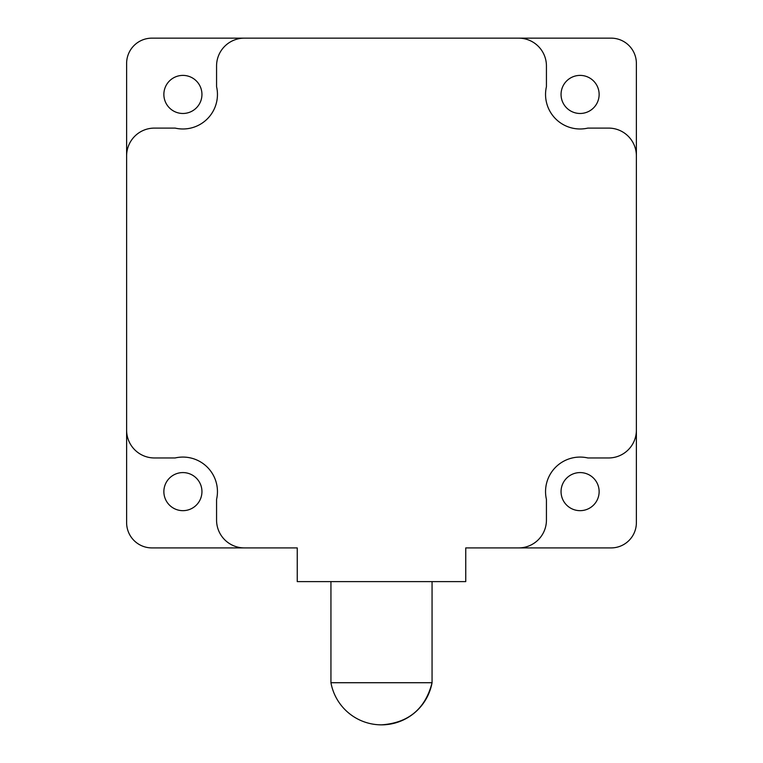 <?xml version="1.0" encoding="UTF-8"?>
<svg xmlns="http://www.w3.org/2000/svg" width="763" height="763" viewBox="0 0 763 763"><rect width="100%" height="100%" fill="white"/><g stroke="black" fill="none" stroke-linecap="round" stroke-linejoin="round"><path stroke-width="1.14" d="M330.942 682.723A51.398 51.398 0 0 0 381.5 724.85C408.463 722.942 425.315 708.894 432.058 682.723L330.942 682.723L330.942 581.616M561.053 491.63A19.046 19.046 0 0 0 580.099 510.666A19.046 19.046 0 0 0 599.136 491.63A19.046 19.046 0 0 0 580.099 472.583A19.046 19.046 0 0 0 561.053 491.63M561.053 94.431A19.046 19.046 0 0 0 580.099 113.477A19.046 19.046 0 0 0 599.136 94.431A19.046 19.046 0 0 0 580.099 75.394A19.046 19.046 0 0 0 561.053 94.431M163.864 94.431A19.046 19.046 0 0 0 182.901 113.477A19.046 19.046 0 0 0 201.947 94.431A19.046 19.046 0 0 0 182.901 75.394A19.046 19.046 0 0 0 163.864 94.431M163.864 491.63A19.046 19.046 0 0 0 182.901 510.666A19.046 19.046 0 0 0 201.947 491.63A19.046 19.046 0 0 0 182.901 472.583A19.046 19.046 0 0 0 163.864 491.63M126.62 155.9A27.802 27.802 0 0 1 154.422 128.098L175.137 128.098A34.545 34.545 0 0 0 216.568 86.667L216.568 65.952A27.802 27.802 0 0 1 244.37 38.15L151.894 38.15A25.274 25.274 0 0 0 126.62 63.424L126.62 522.636A25.274 25.274 0 0 0 151.894 547.91L297.246 547.91L297.246 581.616L465.754 581.616L465.754 547.91L611.106 547.91A25.274 25.274 0 0 0 636.38 522.636L636.38 63.424A25.274 25.274 0 0 0 611.106 38.15L244.37 38.15M244.37 547.91A27.802 27.802 0 0 1 216.568 520.108L216.568 499.393A34.545 34.545 0 0 0 175.137 457.962L154.422 457.962A27.802 27.802 0 0 1 126.62 430.16M518.63 547.91A27.802 27.802 0 0 0 546.432 520.108L546.432 499.393A34.545 34.545 0 0 1 587.863 457.962L608.578 457.962A27.802 27.802 0 0 0 636.38 430.16M636.38 155.9A27.802 27.802 0 0 0 608.578 128.098L587.863 128.098A34.545 34.545 0 0 1 546.432 86.667L546.432 65.952A27.802 27.802 0 0 0 518.63 38.15M381.5 724.85A51.398 51.398 0 0 0 432.058 682.723L432.058 581.616"/></g></svg>
